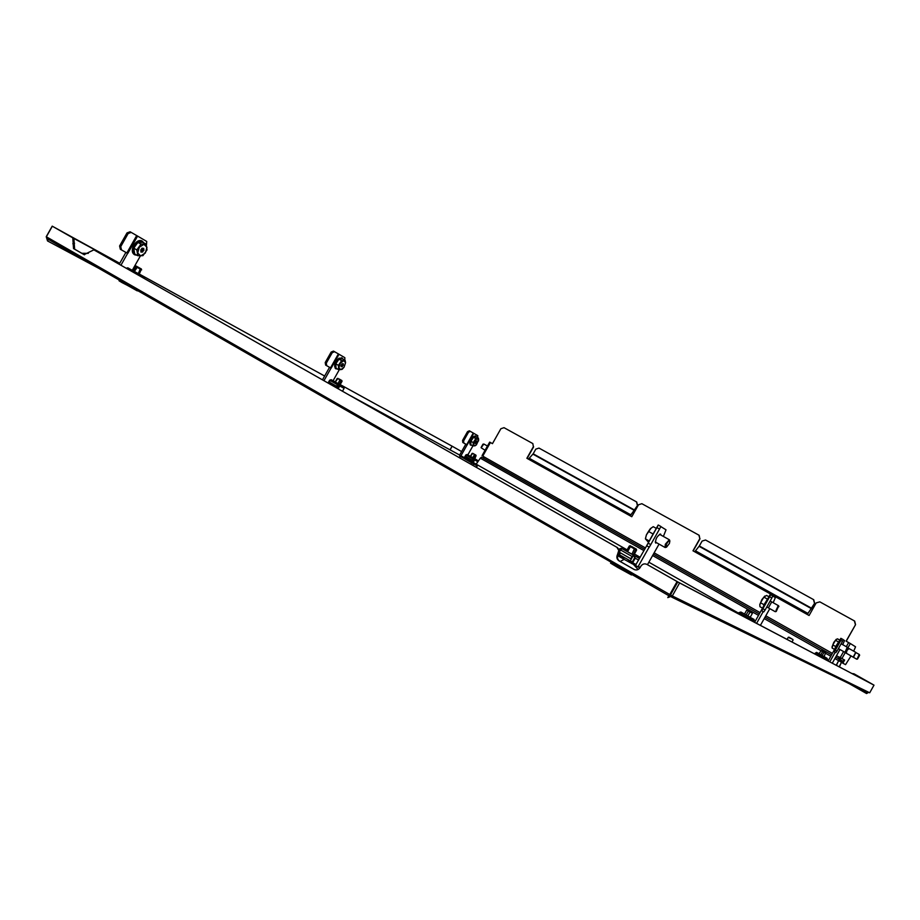 <?xml version="1.0" encoding="UTF-8"?>
<svg xmlns="http://www.w3.org/2000/svg" width="920" height="920" viewBox="0 0 920 920"><rect width="100%" height="100%" fill="white"/><g stroke="black" fill="none" stroke-linecap="round" stroke-linejoin="round"><path stroke-width="1.38" d="M452.157 446.211L461.621 451.57L452.157 446.211L450.098 449.868M634.547 569.687L619.482 561.05C617.446 559.486 616.998 557.474 618.113 555.001L619.459 550.827L617.561 547.676L93.863 249.849L84.123 254.644L73.531 248.584L72.783 237.866L52.325 226.216L119.726 263.304L72.783 237.866M617.561 547.676L93.863 249.849M47.437 237.44L48.392 239.384L47.529 240.936L98.187 268.007M668.196 596.861L669.771 594.55L46.23 236.716L47.529 240.936L98.164 267.996M48.392 239.384L78.775 255.679L48.392 239.384L79.706 257.37M340.181 384.583L452.088 446.177L450.029 449.822M46.23 236.716L52.221 226.136M132.319 270.215L132.825 270.491L132.307 270.227L140.403 255.898M139.311 274.056L324.634 376.027L139.299 274.079M335.259 381.892L333.097 380.707L335.271 381.88M340.17 384.594L452.088 446.177M667.77 597.597L672.301 595.942L670.496 594.906L677.798 581.923L679.604 582.958L672.301 595.942L869.699 692.794L874 685.147L679.604 582.958M669.058 595.803L670.496 594.906M671.531 597.022L867.18 692.426L856.221 686.182L867.18 692.426L866.559 693.542L868.606 692.369M874 685.147L677.798 581.923M867.192 692.426L868.434 692.185M854.059 673.854L873.034 684.583L853.99 673.808L851.989 673.532M670.369 594.837L677.672 581.854L646.932 564.397L677.085 581.555L669.771 594.55L670.369 594.837L668.15 596.919M46.333 236.808L52.325 226.216M616.918 547.331L618.803 550.482L617.458 554.668C616.342 557.14 616.803 559.164 618.827 560.728L634.053 569.445C636.479 570.515 638.503 569.894 640.101 567.594L640.86 566.248C642.459 563.948 644.483 563.327 646.932 564.397M84.468 254.805L74.623 249.182L73.887 238.464M677.085 581.555L677.672 581.854M653.442 585.178L637.387 577.254L637.882 576.242M78.901 255.507L78.269 256.45L83.018 259.29L637.387 577.254M791.338 638.549L788.865 637.169L791.338 638.549M792.867 639.434L788.244 637.341L787.094 639.4M845.123 652.096L847.159 647.461L847.745 648.106L845.572 652.027L847.745 648.106M839.5 640.654L835.659 646.542L832.795 644.92L832.106 648.025L834.578 649.417M838.338 641.907L835.486 640.308L832.795 644.92M839.799 640.113L837.476 638.813L835.486 640.308M836.257 639.273L833.773 642.413L832.013 647.013M475.41 442.163L476.192 443.221L475.226 443.566L475.996 441.22L476.974 441.036L476.042 441.128M476.376 442.704L475.571 442.014M475.985 441.243L476.962 441.899L476.491 442.531M471.511 445.084L470.844 444.728L470.913 441.255L473.535 437.287L476.111 436.793L478.423 438.092L478.687 439.99L476.376 444.9L473.179 446.027L473.225 442.566L475.858 438.587L478.423 438.092M473.535 437.287L475.858 438.587M470.913 441.255L473.225 442.566M476.157 436.827L476.123 436.793C475.295 433.389 468.234 444.026 470.844 444.728L473.179 446.027M476.376 444.9L474.754 445.935L473.501 444.463L474.835 440.737L477.434 438.506L478.561 440.956M824.918 652.314L821.836 650.567L824.918 652.314M825.792 653.327L821.203 650.739L818.926 653.706L827.103 658.306L827.482 659.824L825.849 658.973L825.505 659.594M472.88 453.422L475.928 455.135L472.88 453.422M474.398 454.273L472.052 453.422L470.419 456.343L469.729 455.94L474.823 458.815L476.088 455.699L474.398 454.756L472.753 457.666M469.349 430.801L470.35 431.365L468.51 432.228L467.498 431.675L469.349 430.801L473.719 433.297L467.164 444.923L462.806 442.474L467.095 444.889M348.979 394.91L459.655 455.055L465.796 444.164M464.324 457.631L460.954 455.803L467.107 444.9M473.719 433.297L477.813 435.7L477.572 437.621M472.914 445.878L467.636 455.239M470.856 464.232L471.649 462.841L464.462 458.666M470.982 462.438L465.589 459.367M474.846 466.497L476.456 467.371L477.123 465.842L473.604 463.933L472.799 465.347M477.123 465.842L475.111 464.68M471.649 462.841L473.604 463.933M460.954 455.803L461.184 456.895L464.45 458.666M459.655 455.066L459.942 458.034M468.51 432.228L463.576 440.979L463.818 443.037M462.806 442.474L462.576 440.416L463.576 440.979M467.498 431.675L462.576 440.416M839.029 648.991L838.453 648.531M841.075 643.862L841.754 644.126M829.759 661.836L835.187 652.245L833.543 651.314L828.115 660.974M832.301 663.17L839.971 649.52M842.697 644.667L844.571 640.561L843.192 639.699M833.543 651.325L834.198 651.682L835.348 650.187L840.845 640.412L841.524 638.664L840.845 638.331L833.52 651.303L840.834 638.342M835.176 652.245L834.198 651.682M843.168 639.584L841.512 638.664L843.168 639.584L842.501 641.332L840.845 640.412M835.348 650.187L836.993 651.119L842.501 641.332M836.993 651.119L835.843 652.613M775.686 611.57L778.078 605.82L778.688 605.946M778.389 606.636L776.25 611.432C775.732 610.466 776.445 608.867 778.389 606.636M763.98 604.681L760.553 602.761L759.817 604.486L759.943 606.694L762.519 608.143M767.303 599.035L763.876 597.115L760.553 602.761M768.924 596.758L766.567 595.435L763.876 597.115M764.796 596.033L761.783 599.69L759.77 604.946M768.395 607.856L771.731 601.898M756.596 623.369L763.22 611.581L761.277 610.489L754.619 622.322M760.403 625.37L769.81 608.637M773.156 602.692L775.353 597.632L772.777 596.022M763.22 611.581L761.76 610.754L770.753 594.769L770.178 594.527L761.277 610.489M770.178 594.527L761.219 610.455L761.76 610.754M772.765 595.907L770.753 594.769L772.765 595.895L771.845 597.988L769.833 596.85M763.071 608.867L765.095 609.994L771.845 597.988M765.095 609.994L763.772 611.892M339.1 378.971L341.872 380.546L339.1 378.971M341.872 380.546L337.191 378.476L335.214 381.972L334.397 381.501L343.804 386.779L344.103 388.366L339.733 385.974L338.157 388.769M333.454 351.084L334.546 351.693L332.235 352.671L331.142 352.072L333.454 351.084L339.008 354.257L331.131 368.195L325.634 365.091L331.05 368.149L323.966 380.696M322.483 379.845L329.555 367.298M339.008 354.257L344.873 357.707L344.747 360.077M339.296 369.736L333.074 380.742M332.235 352.671L326.301 363.159L326.715 365.7M325.634 365.091L325.22 362.549L326.301 363.159M331.142 352.072L325.22 362.549M751.168 611.961L747.511 609.891L751.168 611.961M752.318 613.249L746.73 610.098L744.51 614.054L743.969 613.744L750.95 617.676L750.202 617.24L752.422 613.306M341.285 365.033L342.666 365.815L342.412 366.551L341.32 366.045L341.895 366.367L341.171 366.781L341.067 365.493L342.125 363.722L343.332 363.768L343.125 364.4L342.056 363.803M342.666 365.815L341.492 364.872M341.998 363.952L343.401 364.86L342.815 365.608M336.961 368.724L336.018 368.23L335.742 363.86L338.974 359.145L342.459 358.8L345.115 360.284L345.575 362.641L344.103 367.16L342.171 369.322L338.686 369.702L338.41 365.355L341.63 360.64L345.115 360.284M338.974 359.145L341.63 360.64M335.742 363.86L338.41 365.355M342.527 358.834L342.481 358.788C340.998 354.43 332.339 367.068 336.007 368.218L338.686 369.702M345.575 362.641L344.103 367.16L340.768 369.702L338.882 367.724L340.354 363.181L343.712 360.64L345.575 362.641M666.137 547.17L665.068 547.492L665.298 544.272L669.311 539.741L669.645 540.293M666.31 544.525C667.851 541.512 669.024 540.385 669.841 541.144L669.404 543.455L666.563 547.135L666.31 544.525M648.473 542.259L645.426 538.856L649.198 540.983M652.763 533.818L648.485 531.426L646.415 534.842L645.426 538.856M656.293 528.379L653.223 526.677L650.313 528.747L648.485 531.426M651.256 527.93L646.415 534.842L645.46 538.534M140.909 249.814L143.071 251.022L142.784 251.965L140.978 252.103L140.806 249.883L142.209 248.147L142.657 248.572L141.99 248.193L143.784 248.423L143.566 249.216L141.898 248.296M143.071 251.022L141.208 249.63M143.888 250.367L141.784 248.63L144.026 249.872L143.255 250.769M136.16 254.782L134.711 254L133.733 248.193L137.885 242.385L142.991 242.397L146.096 244.111L147.039 249.883L142.922 255.668L137.816 255.702L136.838 249.929L140.99 244.111L146.096 244.111M137.885 242.385L140.99 244.111M133.733 248.193L136.838 249.929M143.095 242.454L143.014 242.362C140.277 236.417 129.11 251.965 134.688 253.977L137.816 255.702M146.958 247.227L145.371 252.988L140.76 255.909L137.712 253.046L139.299 247.238L143.934 244.329L146.958 247.227M141.829 248.48L143.566 249.216M631.442 546.365L636.318 549.125L631.442 546.365M636.318 549.125L636.594 550.125L629.303 546.009L626.635 551.252M120.347 249.285L119.6 245.985L120.738 246.629L128.144 233.53L131.215 232.403L137.586 236.083L127.765 253.46L120.347 249.285L127.627 253.391L120.945 265.224M119.209 264.236L125.89 252.413M137.586 236.083L146.717 241.442L146.464 245.203M120.738 246.629L121.474 249.918M128.144 233.53L127.006 232.909L119.6 245.985M127.006 232.909L130.065 231.782L131.249 232.427M141.404 269.008L136.091 266.018L141.404 269.008M141.657 269.87L135.217 266.248L132.756 270.606L132.1 270.215L140.001 274.654L139.23 274.195L141.415 269.019M656.707 542.8L655.638 543.041C655.362 539.051 657.029 536.061 660.571 534.025L661.008 535.118M637.951 566.904L649.14 547.124L646.702 545.744L635.352 565.57M647.473 564.684L659.053 544.111M663.377 536.441L666.022 529.816L660.847 526.608M649.14 547.124L646.656 545.721L658.306 525.033L646.702 545.755M658.145 525.078L646.656 545.721M660.905 526.493L658.306 525.033L660.905 526.493L659.513 529.069L656.914 527.597M648.151 543.145L650.75 544.617L659.513 529.069M650.75 544.617L649.255 547.181M836.234 665.24L839.431 659.237L835.693 657.121L842.053 660.675L838.649 658.789L839.247 657.053L840.201 657.581L843.594 651.544M476.33 464.013L480.32 458.16L481.585 457.183L483.287 458.137M838.499 660.525L841.42 662.17L841.696 661.307L839.074 659.87L836.36 665.309M839.454 666.931L842.053 660.675M841.547 662.239L839.189 666.793M836.855 664.596L836.51 665.39M836.383 665.321L836.728 664.527M834.9 658.547L838.476 660.571M848.987 648.531L846.952 650.486L846.331 653.257M481.597 457.194L644.702 549.286L483.333 458.16L483.575 456.435L482.206 455.664M854.68 621.103L855.543 624.668L846.101 641.159L850.344 643.54L847.757 648.14M855.416 624.577L854.369 620.896L819.823 601.852L816.178 602.91L809.094 615.491L692.978 550.804L699.821 538.637L698.924 535.164L641.872 503.7L638.514 504.769L631.787 516.718L526.872 458.275L533.393 446.694L532.806 443.566L504.01 427.673L500.871 428.731L492.464 443.659L490.417 442.508L482.804 455.998M532.829 443.578L533.393 446.694M527.114 458.401L533.623 446.844M636.732 502.032L637.548 505.402L630.246 515.856M699.165 535.325L699.821 538.637M693.162 550.908L700.005 538.752M813.751 599.736L814.614 603.267L807.3 614.502M855.543 624.668L846.227 641.228M839.373 657.121L839.005 658.156L840.638 659.053L839.005 658.156M630.246 515.384L634.639 510.094L533.174 453.813L528.712 458.838M807.38 614.031L811.624 608.246L699.338 545.974L694.991 551.448M845.572 652.027L841.915 658.547L840.201 657.581M841.915 658.547L844.629 660.065L842.869 663.193L845.537 664.643L851.011 655.96M853.702 651.176L855.554 646.794L850.344 643.54M843.996 659.709L842.248 662.837L842.869 663.193M489.808 442.186L490.417 442.508M814.614 603.267L811.624 608.246M699.338 545.974L702.109 541.063L705.559 540.005L813.464 599.564L814.476 603.175M637.548 505.402L634.639 510.094M533.174 453.813L535.808 449.144L538.993 448.086L636.502 501.894L637.353 505.275M840.282 659.686L840.638 659.053M824.4 657.386L823.699 658.651M823.595 658.594L824.446 657.386L825.217 657.823L825.091 659.375M827.126 660.456L827.482 659.824M814.856 653.994L815.396 653.039L816.258 653.499M814.442 653.786L816.546 652.372L827.045 658.271M819.409 653.936L816.546 652.372M815.396 653.039L816.626 652.958M815.73 654.453L817.018 652.648L824.665 656.983L823.515 658.547M825.849 658.973L825.412 657.397M466.647 457.113L466.049 458.194L472.995 462.104M473.558 458.608L471.925 461.529M474.651 459.942L473.202 462.507L476.249 464.163L477.698 461.61L474.651 459.942L474.352 458.574L477.388 460.253L474.467 458.585M472.052 453.422L470.419 456.343L467.141 454.503L465.761 456.607L472.132 460.218L473.397 458.528L474.145 458.942L472.88 462.323L470.959 462.449M467.866 459.229L464.715 457.688L466.497 455.308M464.864 458.953L464.393 457.504L465.83 454.94L467.141 454.503M471.971 460.126L473.604 458.16L467.394 454.641L477.411 460.264L477.698 461.61M466.865 454.825L466.164 455.124M464.715 457.688L464.887 458.493L467.958 460.161L467.785 459.356M467.969 460.161L464.887 458.493L467.958 460.161M476.249 464.163L474.938 464.6L471.914 462.967M471.718 462.852L473.202 462.507M465.589 459.402L465.06 458.597L468.142 460.264M338.525 384.433L336.582 387.872M330.533 382.8L329.843 384.031M335.236 381.926L331.142 379.684L331.717 380.006L330.176 380.57L329.314 382.11L336.662 386.285L338.238 384.284L339.169 384.801L337.789 388.55M342.493 391.23L344.103 388.366M328.417 383.226L330.188 380.546M328.049 383.007L329.613 380.236L331.142 379.684M336.433 386.159L338.479 383.847L331.349 379.799L343.781 386.768M330.591 380.041L329.992 380.443M339.733 385.974L339.434 384.376L343.804 386.779M750.352 618.056L749.466 619.62M754.067 622.035L754.492 621.264L752.054 619.976L751.617 620.747M749.259 619.505L750.329 618.044L751.272 618.562L751.134 620.494M738.841 614.031L739.507 612.858L740.439 613.352M738.357 613.766L739.024 612.582L740.899 612.03L750.214 617.228M744.533 614.008L740.899 612.03M739.507 612.858L740.899 612.685M739.783 614.525L741.428 612.341L750.605 617.538L749.133 619.436M753.986 619.367L754.492 621.264M752.054 619.976L751.548 618.067M620.471 552.874L619.413 554.748L632.293 561.993M633.121 555.818L630.234 560.924M626.451 551.08L633.742 555.197M638.641 560.061L635.202 558.233L632.661 562.752L636.111 564.547M619.39 552.253L630.856 558.785L632.983 555.737L634.282 556.473L634.593 557.899L632.051 562.407L629.591 562.419M621.31 555.829L618.378 554.541M619.252 549.872L620.494 549.838M618.895 549.091L621.322 548.262L633.754 555.174M626.474 551.034L621.322 548.262M619.551 549.332L621.126 548.987M633.673 555.278L633.317 555.922M619.47 551.666L621.897 548.596L633.339 555.093L630.648 558.67M638.664 557.968L639.365 558.762M635.202 558.233L634.593 555.806M621.529 557.416L617.86 555.53L621.563 557.439L621.207 556.002M621.563 557.439L622.472 558.141M631.695 563.592L632.661 562.752M618.309 556.025L621.874 557.623M132.79 270.549L139.242 274.171M135.205 273.343L137.482 274.631M126.523 268.398L127.926 267.881L136.229 272.608L134.826 273.125M127.822 267.823L126.224 268.226M137.942 274.896L137.482 273.309L144.279 277.046L144.704 278.737M857.095 659.088L859.084 654.649L859.636 655.258L857.543 659.019L859.636 655.258M853.311 656.88L855.715 652.372M855.565 653.016L853.76 656.811L855.565 653.016M483.839 444.015L481.148 447.752L485.081 450.282M482.977 444.141L481.125 447.442M137.298 290.892L119.485 280.957M631.039 574.574L611.144 563.339M616.71 547.216L617.366 547.561M72.726 237.831L73.818 238.429M668.817 595.7L623.081 569.434M849.286 683.698L866.559 693.542L849.286 683.698M74.554 243.248L73.462 242.661M74.669 249.205L73.577 248.607M73.933 244.363L72.841 243.765M618.861 553.679L618.217 553.334M619.608 561.131L618.964 560.809M618.113 555.001L617.458 554.668M638.101 569.514L633.696 564.696M616.963 565.949L617.722 564.684M620.183 561.464L624.162 559.36L639.906 567.916M83.018 259.29L83.685 258.244M835.659 646.542L834.888 648.853M474.156 436.137C471.212 438.242 469.798 440.772 469.89 443.739M475.847 441.657L476.847 442.221M475.41 442.784L476.192 443.221M475.962 441.335L476.962 441.899M824.285 651.958L822.181 655.557M822.882 651.164L820.766 654.764M470.902 460.943L470.281 462.035M472.707 453.318L470.499 456.389M468.648 459.666L468.027 460.759M475.444 454.859L473.8 458.252M471.948 461.541L471.488 462.357M468.567 459.62L467.958 460.713L468.567 459.62M473.271 433.032L466.704 444.671M764.002 604.705L768.154 598.126M763.933 604.865L763.324 606.717M337.191 378.476L335.214 381.972M337.985 378.361L335.328 382.041M341.297 380.224L339.33 384.296M340.043 379.523L338.077 383.582M338.399 353.901L330.522 367.85M750.386 611.524L747.776 615.917M748.696 610.558L746.085 614.962M339.238 358.098C336.11 360.295 334.57 363.032 334.638 366.321M341.837 364.447L343.275 365.251M341.354 365.815L342.47 366.436M341.964 364.055L343.401 364.86M654.58 531.415L650.233 539.143M136.608 242.132L132.549 249.423M141.07 251.263L141.806 251.677M141.128 250.861L142.853 251.827M630.453 545.824L629.51 546.135M623.392 557.014L622.575 558.452M631.35 546.342L630.407 546.653L627.52 551.759M624.278 557.531L623.472 558.969M635.95 548.929L633.224 554.978M629.97 560.774L629.165 562.189M634.65 548.205L631.925 554.254M628.67 560.027L627.865 561.464M136.689 235.566L126.856 252.954M141.277 268.939L139.023 274.125M140.484 268.502L138.241 273.688M137.563 266.869L134.343 271.503M136.413 266.214L133.193 270.848M640.205 567.422L638.261 566.421M653.384 554.185L759.31 613.985M765.003 617.205L831.588 654.798M480.32 458.16L643.942 550.631M652.625 555.542L758.517 615.388M764.209 618.596L821.169 650.796M825.861 653.442L830.783 656.224M483.494 456.573L645.46 547.941M654.143 552.839L760.081 612.594M765.785 615.813L832.381 653.384M836.498 655.695L839.166 657.202M846.319 646.691L848.631 642.574M532.933 454.147L634.397 510.439M630.683 514.751L529.149 458.229M699.096 546.33L811.382 608.626M807.817 613.352L695.428 550.792M835.693 657.121L838.649 658.789M816.247 653.533L823.894 657.869M466.486 455.319L472.696 458.838M330.176 380.57L337.306 384.617M740.416 613.398L749.593 618.608M620.471 549.895L631.913 556.404M121.084 281.163L119.048 280.795L122.268 282.727L136.551 290.041M612.731 563.523L610.569 563.143L617.32 567.203L631.499 574.977L630.165 573.505M74.623 249.182L73.531 248.584M619.482 561.05L618.827 560.728M476.226 464.197L627.13 549.872M634.409 554.001L640.193 557.29M648.865 562.212L738.679 613.203M467.751 459.459L468.441 459.839M617.78 555.714L624.162 559.36M81.811 253.287L88.308 253.356M788.865 637.169L788.244 637.341M793.051 640.056L791.97 641.964M834.842 648.945L839.557 640.561M841.156 643.793L847.492 647.346M838.43 648.646L844.767 652.211M845.56 652.027L844.916 652.211M476.456 436.988L475.686 435.988C471.454 436.712 469.625 439.656 470.189 444.808M471.81 445.257L470.626 445.165M825.711 652.751L824.078 656.627M821.836 650.567L821.203 650.739M472.604 461.897L472.19 462.622M477.273 465.911L476.456 467.371M763.255 606.832L768.223 598M770.833 601.393L778.538 605.705M778.883 606.682L778.676 605.889M767.498 607.338L775.192 611.662M776.227 611.443L775.468 611.673M342.067 381.236L340.101 384.721M752.192 612.536L752.41 613.306M747.511 609.891L746.73 610.098M342.999 359.099L341.86 357.776C335.754 359.444 333.546 362.963 335.259 368.334L335.731 368.724M337.433 369L335.857 368.793M650.095 539.384L654.718 531.173M659.502 534.278L669.311 539.741M669.841 541.144L669.622 540.155M655.201 541.949L664.999 547.446M666.494 547.159L665.62 547.457M143.899 242.891L142.082 241.017C136.516 237.912 129.03 250.021 133.802 254.161M136.988 255.242L134.711 254.817M134.458 254.667L133.826 254.184M630.292 545.732L629.303 546.009L626.417 551.126M623.173 556.899L622.369 558.337M636.594 550.125L633.719 555.243M630.453 561.039L629.671 562.43M131.215 232.403L130.065 231.782M136.091 266.018L135.217 266.248M644.702 549.286L481.585 457.183M482.08 455.595L489.681 442.106M827.103 658.306L825.47 657.432M754.055 619.413L751.617 618.113M638.744 558.014L634.685 555.852M621.943 557.658L617.849 555.542M855.738 652.476L859.395 654.522M849.815 655.293L856.773 659.203M857.52 659.03L856.899 659.203M848.585 648.312L855.634 652.257M855.876 652.993L855.703 652.337M845.94 653.039L852.978 656.995M853.737 656.811L853.116 656.995M487.462 446.039L483.816 443.992"/></g></svg>
